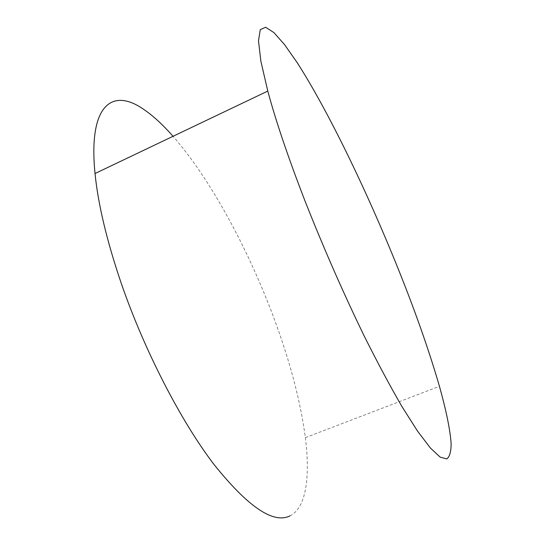 <?xml version="1.0" encoding="UTF-8"?>
<svg xmlns="http://www.w3.org/2000/svg" width="545" height="545" viewBox="0 0 545 545"><rect width="100%" height="100%" fill="white"/><g stroke="black" fill="none" stroke-linecap="round" stroke-linejoin="round"><path stroke-width="0.41" stroke-dasharray="2.73 2.04" d="M289.981 515.87C306.324 507.797 310.255 476.677 305.364 437.642C300.39 400.704 289.831 360.64 273.685 317.449C247.982 248.615 210.424 178.998 173.031 136.298M305.364 437.642L439.447 386.316"/><path stroke-width="0.82" d="M173.031 136.298C162.58 124.396 152.511 115.22 142.81 108.768C112.243 87.915 88.147 104.66 95.028 173.528C98.114 204.232 106.772 240.583 120.997 282.583C144.153 350.033 180.524 420.468 213.633 464.013C247.914 506.884 273.365 524.174 289.981 515.87M397.032 265.967C366.22 189.783 327.892 110.322 296.957 62.3L284.592 44.69L273.958 32.632L265.64 27.25L260.272 29.648L258.493 40.766L260.871 61.231L267.786 91.076C275.818 120.949 288.216 157.546 304.962 200.86C323.417 247.587 343.112 292.529 364.04 335.693C377.501 362.568 390.104 386.139 401.856 406.406L417.572 431.163L430.421 448.044L440.169 457.139L446.771 458.917C449.68 456.778 451.131 451.662 451.124 443.569C450.19 429.692 446.042 409.922 439.447 386.316C428.963 350.169 414.827 310.05 397.032 265.967M95.028 173.528L267.786 91.076"/></g></svg>
